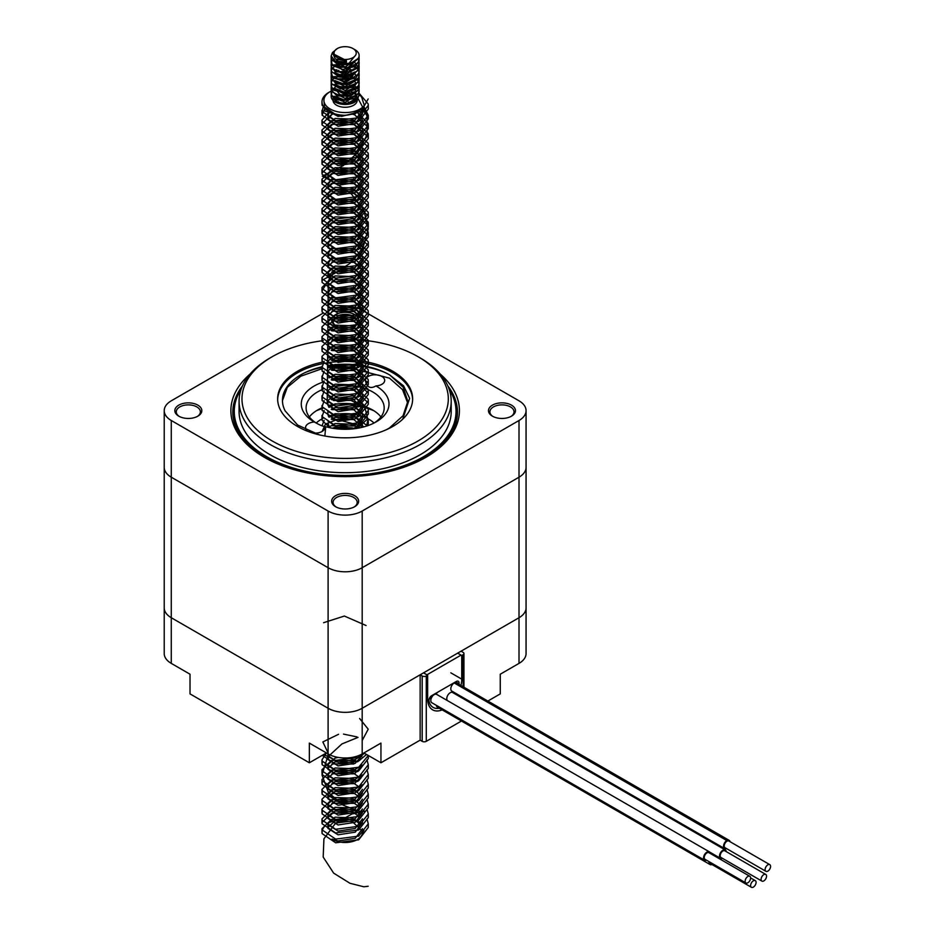 <?xml version="1.0" encoding="UTF-8"?>
<svg xmlns="http://www.w3.org/2000/svg" width="934" height="934" viewBox="0 0 934 934"><rect width="100%" height="100%" fill="white"/><g stroke="black" fill="none" stroke-linecap="round" stroke-linejoin="round"><path stroke-width="1.4" d="M460.941 685.498A24.109 13.917 120 0 0 461.735 679.135L461.735 655.505L463.101 654.722A2.895 1.67 0 0 0 463.941 653.543A2.895 1.67 0 0 0 463.101 652.364L461.057 651.185L519.012 617.724A24.109 13.917 0 0 0 526.064 607.882L526.064 653.543A24.109 13.917 0 0 1 519.012 663.385L500.262 674.208L500.262 693.892L487.863 701.049M477.624 706.956L478.465 706.478M323.351 313.018L171.272 400.814A24.109 13.917 0 0 0 164.221 410.656L164.221 467.35A24.109 13.917 0 0 0 171.272 477.192A24.109 13.917 180 0 1 164.221 467.35L164.221 607.882A24.109 13.917 0 0 0 171.272 617.724L328.103 708.264A24.109 13.917 0 0 0 362.194 708.264L420.148 674.803L420.148 740.148L422.191 741.327A2.895 1.67 0 0 0 426.278 741.327L461.466 721.013M164.221 410.656A24.109 13.917 0 0 0 171.272 420.498L171.272 477.192L328.103 567.72L171.272 477.192L171.272 617.724A24.109 13.917 0 0 1 164.221 607.882L164.221 653.543A24.109 13.917 0 0 0 171.272 663.385L190.022 674.208L190.022 693.892L309.352 762.774L326.398 752.944M171.272 663.385L171.272 617.724L328.103 708.264L328.103 753.925L309.352 743.102L309.352 762.774M328.103 753.925A24.109 13.917 0 0 0 362.194 753.925L380.944 743.102L380.944 762.774L420.148 740.148M420.148 674.803L422.191 675.982A2.895 1.67 0 0 0 426.278 675.982L427.644 675.189L427.644 698.807A24.109 13.917 120 0 0 432.64 709.852A24.109 13.917 120 0 0 442.191 709.887M457.181 695.153A24.109 13.917 120 0 0 457.578 694.406M427.644 675.189L423.557 672.83M457.648 653.146L461.735 655.505M363.886 752.944L380.944 762.774M171.272 420.498L328.103 511.038L328.103 567.72A24.109 13.917 0 0 0 362.194 567.72L519.012 477.192A24.109 13.917 0 0 0 526.064 467.35A24.109 13.917 180 0 1 519.012 477.192L362.194 567.72A24.109 13.917 180 0 1 328.103 567.72L328.103 708.264A24.109 13.917 0 0 0 362.194 708.264L519.012 617.724A24.109 13.917 0 0 0 526.064 607.882L526.064 410.656A24.109 13.917 0 0 0 519.012 400.814L362.194 310.275A24.109 13.917 0 0 0 346.701 306.235M726.29 851.645A4.822 2.779 120 0 0 725.321 849.963A4.822 2.779 120 0 0 721.608 851.259A4.822 2.779 120 0 0 719.507 856.116A4.822 2.779 120 0 0 720.499 858.323A4.822 2.779 120 0 0 722.426 858.323M765.752 874.422L724.842 850.804A3.853 2.23 120 0 0 721.865 851.843A3.853 2.23 120 0 0 720.184 855.719A3.853 2.23 120 0 0 720.99 857.482L761.899 881.101A3.853 2.23 120 0 0 765.752 878.871A3.853 2.23 120 0 0 765.752 874.422A3.853 2.23 120 0 0 762.774 875.462A3.853 2.23 120 0 0 761.093 879.338A3.853 2.23 120 0 0 761.899 881.101M725.321 849.963L452.593 692.514A4.822 2.779 120 0 0 448.88 693.799A4.822 2.779 120 0 0 446.779 698.655A4.822 2.779 120 0 0 447.433 700.605M726.944 840.425A4.822 2.779 120 0 0 723.792 844.675A4.822 2.779 120 0 0 724.539 848.539L451.811 691.078A4.822 2.779 120 0 1 451.064 687.214A4.822 2.779 120 0 1 454.216 682.964L726.944 840.623A4.577 2.639 -60 0 1 729.232 840.39A4.577 2.639 -60 0 1 730.108 841.732M724.539 848.539A4.822 2.779 120 0 0 726.465 848.539M769.779 864.639L728.87 841.02A3.853 2.23 120 0 0 725.905 842.059A3.853 2.23 120 0 0 724.212 845.935A3.853 2.23 120 0 0 725.018 847.698L765.927 871.317A3.853 2.23 120 0 0 769.779 869.099A3.853 2.23 120 0 0 769.779 864.639A3.853 2.23 120 0 0 766.814 865.678A3.853 2.23 120 0 0 765.121 869.554A3.853 2.23 120 0 0 765.927 871.317M729.232 840.39L456.504 682.941A4.577 2.639 120 0 0 454.391 683.069M710.33 853.501A4.822 2.779 120 0 0 709.373 851.831A4.822 2.779 120 0 0 705.66 853.116A4.822 2.779 120 0 0 703.547 857.972A4.822 2.779 120 0 0 704.551 860.179A4.822 2.779 120 0 0 706.478 860.179M749.792 876.279L708.883 852.66A3.853 2.23 120 0 0 705.917 853.699A3.853 2.23 120 0 0 704.236 857.575A3.853 2.23 120 0 0 705.03 859.338L745.939 882.957A3.853 2.23 120 0 0 749.792 880.739A3.853 2.23 120 0 0 749.792 876.279A3.853 2.23 120 0 0 746.826 877.318A3.853 2.23 120 0 0 745.145 881.194A3.853 2.23 120 0 0 745.939 882.957M709.373 851.831L436.645 694.371A4.822 2.779 120 0 0 432.921 695.655A4.822 2.779 120 0 0 430.819 700.512A4.822 2.779 120 0 0 431.823 702.718L704.551 860.179M709.069 861.673A4.822 2.779 120 0 0 710.027 864.522A4.822 2.779 120 0 0 711.965 864.522M709.723 862.047A3.853 2.23 120 0 0 710.517 863.681L751.426 887.3A3.853 2.23 120 0 0 755.279 885.07A3.853 2.23 120 0 0 755.279 880.622A3.853 2.23 120 0 0 752.314 881.649A3.853 2.23 120 0 0 750.621 885.537A3.853 2.23 120 0 0 751.426 887.3M436.33 705.322A4.822 2.779 120 0 0 437.299 707.061L710.027 864.522M457.672 653.123L461.081 655.096L426.931 674.815L423.522 672.854M439.284 708.194A21.739 12.551 -60 0 1 433.131 707.412A21.739 12.551 -60 0 1 428.998 701.072A3.853 2.23 120 0 1 431.66 695.702L456.352 681.446A3.853 2.23 120 0 1 458.29 681.26A3.853 2.23 120 0 1 459.014 683.735A21.739 12.551 -60 0 1 458.909 684.33M455.71 693.332A21.739 12.551 -60 0 1 455.313 694.079M431.508 697.756A21.739 12.551 -60 0 1 430.434 698.422L430.434 698.492M437.474 692.351A21.739 12.551 -60 0 1 435.828 694.149M431.076 698.865L430.376 698.457A21.739 12.551 -60 0 1 429.138 699.111M430.434 698.422L431.099 698.795M374.032 423.032A33.752 19.486 0 0 0 328.359 416.19M322.802 418.49A33.752 19.486 0 0 0 316.217 423.055M327.904 365.638A62.671 36.181 0 0 1 389.852 375.059L403.558 385.824L409.641 398.316L402.717 419.191M319.241 434.835L297.631 425.052L285.15 410.89A62.671 36.181 0 0 1 282.465 400.429A62.671 36.181 0 0 1 322.032 366.793M412.63 399.635A67.493 38.971 0 0 0 392.875 372.864A67.493 38.971 0 0 0 319.942 364.272A67.493 38.971 0 0 0 277.655 399.635M282.465 400.604L287.298 387.353L300.83 376.192L322.463 368.556M328.663 367.517L345.148 366.572L389.466 378.153L402.484 389.595L407.761 403.068M389.852 375.059L403.161 387.213L407.819 401.398L403.044 415.735L389.466 427.97L386.536 429.628M328.103 511.038A24.109 13.917 0 0 0 362.194 511.038L519.012 420.498A24.109 13.917 0 0 0 526.064 410.656M334.862 307.531A24.109 13.917 0 0 0 329.527 309.516M234.259 411.836A110.889 64.026 0 0 0 234.259 412.233A110.889 64.026 0 0 0 345.148 476.258A110.889 64.026 0 0 0 456.026 412.233A110.889 64.026 0 0 0 456.026 411.836M241.1 389.291A110.889 64.026 0 0 0 234.259 411.45A110.889 64.026 0 0 0 345.148 475.464A110.889 64.026 0 0 0 456.026 411.45A110.889 64.026 0 0 0 449.184 389.291M332.317 339.743A103.172 59.566 180 0 1 418.093 356.73A103.172 59.566 180 0 1 418.093 440.965A103.172 59.566 180 0 1 272.191 440.965A103.172 59.566 180 0 1 272.191 356.73A103.172 59.566 180 0 1 323.339 340.63M323.573 361.925A67.493 38.971 0 0 0 277.643 398.853A67.493 38.971 0 0 0 345.148 437.824A67.493 38.971 0 0 0 412.641 398.853A67.493 38.971 0 0 0 392.875 371.3A67.493 38.971 0 0 0 332.212 360.606M179.316 416.471A12.049 6.958 180 0 1 176.269 411.836A12.049 6.958 180 0 1 183.706 405.414A12.049 6.958 180 0 1 196.84 406.92A12.049 6.958 180 0 1 200.378 411.836A12.049 6.958 180 0 1 197.331 416.471M197.868 405.146A13.496 7.799 0 0 0 178.779 405.146A13.496 7.799 0 0 0 178.779 416.167A13.496 7.799 0 0 0 197.868 416.167A13.496 7.799 0 0 0 197.868 405.146M336.917 316.217A12.049 6.958 180 0 1 353.671 316.381A12.049 6.958 180 0 1 357.197 321.308A12.049 6.958 180 0 1 354.149 325.931M351.966 326.842A13.496 7.799 0 0 0 354.687 325.627A13.496 7.799 0 0 0 354.687 314.606A13.496 7.799 0 0 0 332.679 317.14M331.652 320.42A13.496 7.799 0 0 0 335.598 325.627A13.496 7.799 0 0 0 345.101 327.916M336.135 325.931A12.049 6.958 180 0 1 333.088 321.308A12.049 6.958 180 0 1 335.131 317.432M492.954 416.471A12.049 6.958 180 0 1 489.906 411.836A12.049 6.958 180 0 1 497.343 405.414A12.049 6.958 180 0 1 510.489 406.92A12.049 6.958 180 0 1 514.015 411.836A12.049 6.958 180 0 1 510.968 416.471M511.505 405.146A13.496 7.799 0 0 0 492.416 405.146A13.496 7.799 0 0 0 492.416 416.167A13.496 7.799 0 0 0 511.505 416.167A13.496 7.799 0 0 0 511.505 405.146M336.135 507.01A12.049 6.958 180 0 1 333.088 502.375A12.049 6.958 180 0 1 340.525 495.954A12.049 6.958 180 0 1 353.671 497.46A12.049 6.958 180 0 1 357.197 502.375A12.049 6.958 180 0 1 354.149 507.01M354.687 495.685A13.496 7.799 0 0 0 335.598 495.685A13.496 7.799 0 0 0 335.598 506.707A13.496 7.799 0 0 0 354.687 506.707A13.496 7.799 0 0 0 354.687 495.685M250.055 374.079A114.263 65.964 0 0 0 264.345 457.31A114.263 65.964 0 0 0 425.939 457.31A114.263 65.964 0 0 0 440.229 374.079M242.385 386.022A112.337 64.855 0 0 0 265.034 457.695M425.25 457.695A112.337 64.855 0 0 0 447.9 386.022M418.093 356.73L420.148 357.909A106.067 61.235 180 0 1 451.204 401.211A106.067 61.235 180 0 1 385.73 457.788A106.067 61.235 180 0 1 270.148 444.514A106.067 61.235 180 0 1 239.081 401.211A106.067 61.235 180 0 1 270.136 357.909L272.191 356.73M239.081 401.211L239.081 411.45A106.067 61.235 0 0 0 345.148 472.686A106.067 61.235 0 0 0 451.204 411.45L451.204 401.211M357.337 404.597A48.218 27.833 0 0 0 332.948 404.597A48.218 27.833 180 0 1 357.337 404.597M373.892 410.75A48.218 27.833 0 0 0 351.966 405.543M329.9 406.687A48.218 27.833 0 0 0 328.698 406.932M322.709 408.462A48.218 27.833 0 0 0 316.392 410.75M316.357 423.137A39.053 22.544 180 0 1 306.095 407.901A39.053 22.544 180 0 1 323.012 389.326M328.815 387.423A39.053 22.544 180 0 1 363.373 387.96A39.053 22.544 180 0 1 384.189 407.901A39.053 22.544 180 0 1 374.359 422.857M309.376 416.961A39.053 22.544 180 0 1 322.382 407.691M328.091 405.73A39.053 22.544 180 0 1 380.909 416.961M304.916 372.678A67.493 38.971 180 0 1 322.113 367.342M328.056 366.268A67.493 38.971 180 0 1 385.368 372.678M375.935 385.929C370.658 388.964 367.214 387.505 365.626 381.562A9.644 5.569 180 0 1 365.404 380.383A9.644 5.569 180 0 1 375.048 374.814A9.644 5.569 180 0 1 384.691 380.383A9.644 5.569 180 0 1 375.935 385.929A43.875 25.335 180 0 1 376.168 421.876A43.875 25.335 180 0 1 324.658 426.371A9.644 5.569 180 0 1 324.88 427.55A9.644 5.569 180 0 1 313.544 433.026M306.866 430.305A9.644 5.569 180 0 1 305.593 427.55A9.644 5.569 180 0 1 309.854 422.939A9.644 5.569 180 0 1 314.349 422.005A43.875 25.335 180 0 1 314.116 421.876A43.875 25.335 180 0 1 323.281 382.006M331.5 379.893A43.875 25.335 180 0 1 353.367 379.087M324.658 426.371C323.071 426.488 319.626 425.04 314.349 422.005M363.921 830.338L362.392 833.198A17.291 9.982 180 0 1 350.647 841.978A17.291 9.982 180 0 1 332.095 839.059L338.05 840.95L355.259 838.3L362.439 828.703L362.439 832.416M368.113 825.644L368.288 827.466L358.679 839.806L335.656 842.795L322.113 833.595L322.067 831.47A23.14 13.356 180 0 1 325.709 825.259M330.566 822.142A23.14 13.356 180 0 1 357.243 821.126M330.146 91.66L328.78 92.443A23.14 13.356 -0 0 0 321.997 101.899A23.14 13.356 -0 0 0 342.299 115.151C349.865 115.956 357.22 112.745 364.365 105.495A21.213 12.247 180 0 1 332.971 110.352A21.213 12.247 180 0 1 330.146 91.66A21.213 12.247 180 0 1 331.15 91.112M335.493 89.407A21.213 12.247 180 0 1 336.333 89.174M343.152 88.123A21.213 12.247 180 0 1 345.592 88.076M352.795 88.893A21.213 12.247 180 0 1 353.717 89.115M362.462 823.648L354.628 819.667L331.605 819.375L321.997 828.727L322.113 829.929L335.656 839.117L358.679 836.128L368.288 823.8L366.992 818.896M357.652 810.992L354.628 809.825L331.605 809.533L321.997 818.885L322.113 820.087L335.656 829.275L358.679 826.286L368.288 813.958L366.992 809.054M357.652 801.15L354.628 799.983L331.605 799.691L321.997 809.042L322.113 810.245L335.656 819.433L358.679 816.444L368.288 804.116L366.992 799.212M357.652 791.308L354.628 790.141L331.605 789.849L321.997 799.212L322.113 800.403L335.656 809.603L358.679 806.602L368.288 794.262L366.992 789.37M357.652 781.466L354.628 780.299L331.605 780.018L321.997 789.37L322.113 790.561L335.656 799.761L358.679 796.772L368.288 784.408L366.992 779.528M357.652 771.624L354.628 770.468L331.605 770.176L321.997 779.54L322.113 780.719L335.656 789.919L358.679 786.93L368.288 774.566L366.992 769.686M357.652 761.782L354.628 760.626L331.605 760.334L321.997 769.698L322.113 770.877L335.656 780.077L358.679 777.088L368.288 764.736L366.992 759.844M326.445 752.967L321.997 759.844L322.113 761.035L335.656 770.235L358.679 767.246L368.265 755.466L368.288 758.583L368.113 756.75M323.724 754.474L335.656 760.393L358.679 757.404L364.517 753.306M359.24 427.959L354.628 426.021L331.605 425.729L328.861 426.838M367.284 425.834L354.628 416.179L331.605 415.887L328.861 416.996M324.121 420.323L322.032 425.857M366.49 426.091L368.171 418.817L354.628 406.337L351.896 405.554M333.24 405.543L328.861 407.154M324.121 410.481L322.113 416.587L335.656 425.787L358.679 422.798L368.288 410.47L368.171 408.975L354.628 396.495L351.896 395.712M333.24 395.701L328.861 397.312M324.121 400.639L322.113 406.745L335.656 415.945L358.679 412.956L368.288 400.628L368.171 399.133L354.628 386.653L351.896 385.87M333.24 385.87L328.861 387.47M324.121 390.797L322.113 396.903L335.656 406.103L358.679 403.114L368.288 390.774L368.171 389.291L354.628 376.811L331.605 376.519L328.861 377.628M324.121 380.967L322.113 387.061L335.656 396.261L358.679 393.272L368.288 380.932L368.171 379.449L354.628 366.969L331.605 366.677L328.861 367.798M324.121 371.125L322.113 377.219L335.656 386.419L358.679 383.43L368.288 371.078L368.171 369.607L354.628 357.127L331.605 356.835L328.861 357.956M324.121 361.283L322.113 367.389L335.656 376.577L358.679 373.588L368.288 361.236L368.171 359.765L354.628 347.285L331.605 346.993L321.997 356.356L322.113 357.547L335.656 366.735L358.679 363.746L368.288 351.406L368.171 349.923L354.628 337.443L331.605 337.151L321.997 346.514L322.113 347.705L335.656 356.893L358.679 353.904L368.288 341.575L368.171 340.081L354.628 327.601L331.605 327.309L321.997 336.66L322.113 337.863L335.656 347.051L358.679 344.062L368.288 331.733L368.171 330.239L354.628 317.758L331.605 317.478L321.997 326.818L322.113 328.021L335.656 337.221L358.679 334.22L368.288 321.891L368.171 320.397L354.628 307.916L331.605 307.636L321.997 316.976L322.113 318.179L335.656 327.379L358.679 324.39L368.288 312.049L368.171 310.555L354.628 298.086L331.605 297.794L321.997 307.146L322.113 308.337L335.656 317.537L358.679 314.548L368.288 302.196L368.171 300.713L354.628 288.244L331.605 287.952L321.997 297.304L322.113 298.495L335.656 307.695L358.679 304.706L368.288 292.354L368.171 290.871L354.628 278.402L351.896 277.62M333.24 277.608L331.605 278.11L321.997 287.474L322.113 288.653L335.656 297.853L358.679 294.864L368.288 282.5L368.171 281.029L354.628 268.56L331.605 268.268L321.997 277.632L322.113 278.811L335.656 288.011L358.679 285.022L368.288 272.67L368.171 271.199L354.628 258.718L331.605 258.426L321.997 267.778L322.113 268.969L335.656 278.169L358.679 275.18L368.288 262.839L368.171 261.357L354.628 248.876L331.605 248.584L321.997 257.936L322.113 259.127L335.656 268.327L358.679 265.338L368.288 253.009L368.171 251.515L354.628 239.034L331.605 238.742L321.997 248.082L322.113 249.285L335.656 258.485L358.679 255.496L368.288 243.167L368.171 241.672L354.628 229.192L331.605 228.9L321.997 238.24L322.113 239.443L335.656 248.642L358.679 245.654L368.288 233.325L368.171 231.83L354.628 219.35L351.896 218.579M333.24 218.568L331.605 219.058L321.997 228.41L322.113 229.601L335.656 238.8L358.679 235.812L368.288 223.471L368.171 221.988L354.628 209.508L331.605 209.216L321.997 218.568L322.113 219.759L335.656 228.958L358.679 225.97L368.288 213.629L368.171 212.146L354.628 199.666L331.605 199.374L321.997 208.737L322.113 209.928L335.656 219.116L358.679 216.128L368.288 203.775L368.171 202.304L354.628 189.824L331.605 189.532L321.997 198.895L322.113 200.086L335.656 209.274L358.679 206.286L368.288 193.933L368.171 192.462L354.628 179.982L331.605 179.69L321.997 189.053L322.113 190.244L335.656 199.432L358.679 196.444L368.288 184.103L368.171 182.62L354.628 170.14L331.605 169.848L321.997 179.211L322.113 180.402L335.656 189.59L358.679 186.602L368.288 174.273L368.171 172.778L354.628 160.298L331.605 160.018L321.997 169.358L322.113 170.56L335.656 179.76L358.679 176.771L368.288 164.431L368.171 162.936L354.628 150.467L331.605 150.176L321.997 159.516L322.113 160.718L335.656 169.918L358.679 166.929L368.288 154.589L368.171 153.094L354.628 140.625L331.605 140.334L321.997 149.673L322.113 150.876L335.656 160.076L358.679 157.087L368.288 144.747L368.171 143.252L354.628 130.783L331.605 130.491L321.997 139.843L322.113 141.034L335.656 150.234L358.679 147.245L368.288 134.893L368.171 133.41L354.628 120.941L331.605 120.649L321.997 130.001L322.113 131.192L335.656 140.392L358.679 137.403L368.288 125.051L368.171 123.568L356.765 111.882M329.375 111.671L321.997 120.171L322.113 121.35L335.656 130.55L358.679 127.561L368.288 115.209L363.816 106.359M353.671 100.954L352.783 100.709M347.401 99.646L334.909 100.066M323.339 106.371L322.113 111.508L335.656 120.708L358.679 117.719L368.288 105.367L368.171 103.896L359.135 93.295M353.694 813.21L331.605 813.21L321.997 822.562L322.113 823.753L335.656 832.953L358.679 829.964L368.288 817.612L368.113 815.802M353.694 803.368L331.874 803.275M322.277 810.887L322.113 813.911L335.656 823.111L358.679 820.122L368.288 807.77L368.113 805.96M353.694 793.526L331.874 793.433M322.277 801.045L322.113 804.069L335.656 813.269L358.679 810.28L368.288 797.928L368.113 796.118M353.694 783.684L331.874 783.591M322.277 791.203L322.113 794.227L335.656 803.427L358.679 800.438L368.288 788.086L368.113 786.276M353.694 773.842L331.874 773.749M322.277 781.361L322.113 784.385L335.656 793.585L358.679 790.596L368.288 778.244L368.113 776.434M353.694 764L331.874 763.907M322.277 771.519L322.113 774.543L335.656 783.743L358.679 780.754L368.288 768.402L368.113 766.592M322.277 761.677L322.113 764.701L335.656 773.901L358.679 770.912L368.288 758.571M322.23 755.337L335.656 764.059L358.679 761.07L366.537 754.462M352.153 428.975L334.629 428.554M353.694 419.553L331.874 419.471M368.159 425.53L368.113 422.145M353.694 409.711L331.874 409.629M322.277 417.229L322.113 420.265L329.632 427.667M351.359 429.045L358.679 426.464L368.288 414.112L368.113 412.303M353.694 399.869L331.874 399.787M322.277 407.387L322.113 410.423L335.656 419.611L358.679 416.622L368.288 404.27L368.171 402.799L354.628 390.319L331.874 389.945M322.277 397.545L322.113 400.581L335.656 409.769L358.679 406.78L368.288 394.428L368.171 392.957L354.628 380.477L331.874 380.103M322.277 387.703L322.113 390.739L335.656 399.939L358.679 396.938L368.288 384.586L368.171 383.115L354.628 370.635L331.874 370.261M322.277 377.861L322.113 380.897L335.656 390.097L358.679 387.108L368.288 374.756L368.171 373.273L354.628 360.804L331.874 360.419M322.277 368.019L322.113 371.055L335.656 380.255L358.679 377.266L368.288 364.925L368.171 363.431L354.628 350.962L331.874 350.577M322.277 358.177L322.113 361.213L335.656 370.413L358.679 367.424L368.288 355.083L368.171 353.589L354.628 341.12L331.874 340.735M322.277 348.347L322.113 351.371L335.656 360.571L358.679 357.582L368.288 345.253L368.171 343.747L354.628 331.278L331.874 330.893M322.277 338.505L322.113 341.529L335.656 350.729L358.679 347.74L368.288 335.411L368.171 333.917L354.628 321.436L331.874 321.051M322.277 328.663L322.113 331.687L335.656 340.887L358.679 337.898L368.288 325.569L368.171 324.075L354.628 311.594L331.874 311.209M322.277 318.821L322.113 321.845L335.656 331.045L358.679 328.056L368.288 315.715L368.171 314.233L354.628 301.752L331.874 301.367M322.277 308.979L322.113 312.003L335.656 321.203L358.679 318.214L368.288 305.873L368.171 304.391L354.628 291.91L331.874 291.536M322.277 299.137L322.113 302.161L335.656 311.361L358.679 308.372L368.288 296.031L368.171 294.549L354.628 282.068L331.874 281.694M322.277 289.295L322.113 292.319L335.656 301.519L358.679 298.53L368.288 286.178L368.171 284.707L354.628 272.226L331.874 271.852M322.277 279.453L322.113 282.477L335.656 291.677L358.679 288.688L368.288 276.336L368.171 274.865L354.628 262.384L331.874 262.01M322.277 269.611L322.113 272.646L335.656 281.834L358.679 278.846L368.288 266.494L368.171 265.022L354.628 252.542L331.874 252.168M322.277 259.769L322.113 262.804L335.656 271.992L358.679 269.004L368.288 256.652L368.171 255.18L354.628 242.7L331.874 242.326M322.277 249.927L322.113 252.962L335.656 262.15L358.679 259.162L368.288 246.821L368.171 245.338L354.628 232.858L331.605 232.566L321.997 241.929L322.113 243.12L335.656 252.308L358.679 249.32L368.288 236.979L368.171 235.496L354.628 223.016L331.605 222.724L321.997 232.076L322.113 233.278L335.656 242.478L358.679 239.478L368.288 227.149L368.171 225.654L354.628 213.174L331.605 212.894L321.997 222.234L322.113 223.436L335.656 232.636L358.679 229.647L368.288 217.307L368.171 215.812L354.628 203.343L331.605 203.052L321.997 212.392L322.113 213.594L335.656 222.794L358.679 219.805L368.288 207.476L368.171 205.97L354.628 193.501L331.605 193.21L321.997 202.55L322.113 203.752L335.656 212.952L358.679 209.963L368.288 197.634L368.171 196.128L354.628 183.659L331.605 183.368L321.997 192.708L322.113 193.91L335.656 203.11L358.679 200.121L368.288 187.781L368.171 186.286L354.628 173.817L331.605 173.526L321.997 182.877L322.113 184.068L335.656 193.268L358.679 190.279L368.288 177.939L368.171 176.456L354.628 163.975L331.605 163.683L321.997 173.035L322.113 174.226L335.656 183.426L358.679 180.437L368.288 168.097L368.171 166.614L354.628 154.133L331.605 153.841L321.997 163.193L322.113 164.384L335.656 173.584L358.679 170.595L368.288 158.243L368.171 156.772L354.628 144.291L331.605 143.999L321.997 153.363L322.113 154.542L335.656 163.742L358.679 160.753L368.288 148.401L368.171 146.93L354.628 134.449L331.605 134.157L321.997 143.521L322.113 144.7L335.656 153.9L358.679 150.911L368.288 138.559L368.171 137.088L354.628 124.607L331.605 124.315L321.997 133.679L322.113 134.858L335.656 144.058L358.679 141.069L368.288 128.717L368.171 127.246L354.628 114.765L351.359 113.855M334.325 113.703L331.605 114.473L321.997 123.837L322.113 125.016L335.656 134.216L358.679 131.227L368.288 118.875L368.171 117.404L361.913 108.496M346.946 103.265L341.435 103.009M324.869 108.344L322.113 115.186L335.656 124.374L358.679 121.385L368.288 109.044L368.288 105.39M322.09 103.079L322.113 105.344L335.656 114.532L342.299 115.151M356.578 94.392L357.057 97.907L346.362 104.141C352.281 103.289 355.842 101.035 357.057 97.393A12.049 6.958 -0 0 1 344.272 103.324A12.049 6.958 -0 0 1 333.088 96.389L333.088 100.323A12.049 6.958 180 0 0 333.403 101.911A12.049 6.958 180 0 0 345.65 107.27A12.049 6.958 180 0 0 357.068 101.327A12.049 6.958 180 0 0 357.197 100.323L357.197 97.731M331.196 95.793A13.987 8.067 180 0 0 331.161 96.389A13.987 8.067 180 0 0 339.299 103.721A13.987 8.067 180 0 0 354.243 102.506L357.547 99.891L358.96 94.603M353.869 88.987L353.262 88.695M349.409 87.364L338.89 87.364M331.372 92.653L331.874 96.26L341.575 100.872L354.476 98.455L359.135 91.906L358.131 88.683M353.869 85.041L353.25 84.725M349.433 83.43L338.832 83.418M335.213 84.749L334.629 85.076M331.372 88.625L331.138 89.933L337.046 95.933L350.215 96.26L358.831 89.816L358.96 86.699M353.869 81.095L353.262 80.791M349.363 79.495L338.89 79.483M331.348 84.772L331.185 85.998L333.543 90.154L345.3 93.096L356.916 88.765L359.1 84.037L357.956 80.511L347.483 75.187L334.909 77.02L331.161 82.064L331.523 83.803L340.373 88.905L353.507 87.166L359.146 80.102L358.995 78.818M353.869 73.214L353.262 72.91M349.409 71.614L338.832 71.603M331.36 76.81L331.15 78.129L336.053 83.733L349.024 84.737L358.504 78.76L358.96 74.895M353.869 69.291L353.262 68.999M349.363 67.68L343.724 67.073L338.902 67.668M331.36 72.98L332.889 77.791L344.051 81.316L356.193 77.604L359.111 72.222L358.411 69.431L347.588 63.395M341.727 63.267L335.808 64.75L331.15 70.26L331.29 71.334L339.205 76.868L352.457 75.817L359.135 68.579L354.208 61.586M337.746 60.103L334.652 61.457M331.36 65.018L331.161 66.314L335.131 71.486L347.798 73.156L358.084 67.692L358.96 63.092M331.372 61.177L332.329 65.38L342.801 69.478L355.375 66.407L359.123 60.418L358.504 57.815M331.372 57.149L331.161 58.865L338.096 64.785L351.359 64.411L359.041 57.546L359.1 55.912M337.302 48.556A11.091 6.398 180 0 1 344.261 46.7A11.091 6.398 180 0 1 352.982 48.556A11.091 6.398 180 0 1 349.9 58.865A11.091 6.398 180 0 1 334.115 53.728A11.091 6.398 180 0 1 337.302 48.556L332.457 52.573L335.306 59.017L346.362 60.85L346.456 62.111L346.304 60.862M346.245 60.465L334.29 54.394M355.62 55.176L348.359 64.037L334.676 60.838M334.874 57.184L335.621 56.355M356.064 60.476L347.203 68.194L334.629 64.715M354.523 61.422L346.047 72.303L334.956 64.913M337.314 63.092L338.54 62.555M353.869 64.761L355.656 67.05M355.083 71.918L344.401 76.319L334.652 72.63M337.302 67.014L338.832 66.384M349.433 66.372L352.457 78.176L334.641 76.53M337.291 70.972L338.89 70.319M349.363 70.295L351.149 70.961M353.869 72.618L355.644 74.895M355.095 79.81L344.401 84.2L334.676 80.499M337.314 74.895L347.81 73.833L355.667 78.853M355.083 83.721L344.377 88.135L334.641 84.422M337.291 78.83L351.149 78.841M353.869 80.499L355.656 82.752M355.095 87.668L344.366 92.092L334.652 88.345M337.302 82.776L338.902 82.122M349.363 82.11L351.161 82.764M353.869 84.422L355.644 86.722M355.083 91.614L340.782 95.723L334.979 88.532M337.314 86.699L351.184 86.71M353.869 88.391L355.667 90.645M355.083 95.525L344.366 99.95L334.629 96.214M337.291 90.645L338.855 90.003M349.386 89.979L355.644 94.556M355.095 99.494L351.406 102.331M346.456 62.111L335.002 61.014L331.173 55.923L332.282 52.981M358.971 56.635L359.135 57.885L345.148 66.933L331.138 59.858L331.675 57.873M358.084 58.503L359.123 61.831L345.125 70.891L331.185 63.792L331.663 61.831M358.738 63.781L359.111 65.765L345.16 74.825L331.161 67.727L331.64 65.754M335.925 62.204L336.695 61.877M358.761 67.75L359.146 69.7L345.136 78.748L331.15 71.661L331.687 69.7M335.89 66.127L336.8 65.765M351.534 65.765L352.702 66.221M358.773 71.649L359.111 73.634L345.136 82.706L331.185 75.607L331.652 73.646M335.913 70.085L336.87 69.7M351.476 69.7L352.678 70.155M358.738 75.607L359.111 77.569L345.16 86.629L331.15 79.542L331.652 77.557M335.925 74.008L336.812 73.634M351.523 73.623L352.713 74.078M358.773 79.553L359.146 81.503L345.125 90.551L331.161 83.476L331.675 81.515M335.89 77.942L336.824 77.569M351.523 77.58L352.69 78.036M358.761 83.453L359.1 85.449L345.148 94.509L331.185 87.411L331.64 85.449M335.925 81.888L336.87 81.503M351.488 81.503L352.678 81.959M358.749 87.422L359.123 89.384L345.16 98.432L331.138 91.345L336.8 85.449M351.534 85.438L352.713 85.893M358.784 91.357L359.135 93.318L345.125 102.366L331.173 95.291L331.675 93.33M335.89 89.757L336.835 89.384M351.021 89.547L352.176 90.131M354.757 92.022A17.291 9.982 -0 0 0 354.535 91.941L356.006 93.493M339.672 90.189A12.049 6.958 -0 0 0 337.781 90.867M337.769 94.813A12.049 6.958 180 0 1 339.719 94.1M349.631 93.855A12.049 6.958 180 0 1 351.523 94.416M335.084 61.049A13.987 8.067 -0 0 0 350.378 62.928A13.987 8.067 -0 0 0 359.123 55.445A13.987 8.067 -0 0 0 355.025 49.736L352.982 48.556M362.392 833.198L362.345 831.248L352.235 821.511L335.026 820.881L327.846 827.489L327.939 828.353L338.05 834.809L355.259 832.159L362.439 822.562L362.439 818.861L355.259 828.458L338.05 831.108L327.939 824.652L327.846 823.788L327.846 827.489M360.793 817.659L352.235 811.669L335.026 811.039L327.846 817.659L327.939 818.511L338.05 824.967L355.259 822.317L362.439 812.708M360.793 807.817L352.235 801.827L335.026 801.197L327.846 807.817L327.939 808.669L338.05 815.125L355.259 812.475L362.439 802.866M360.793 797.986L352.235 791.985L335.026 791.355L327.846 797.975L327.939 798.827L338.05 805.283L355.259 802.633L362.439 793.024M360.793 788.144L352.235 782.155L335.026 781.513L327.846 788.133L327.939 788.985L338.05 795.441L355.259 792.791L362.275 784.758M360.793 778.302L352.235 772.313L335.026 771.671L327.846 778.291L327.939 779.143L338.05 785.599L355.259 782.949L362.275 774.916M360.793 768.46L359.462 766.837M354.757 763.522L352.235 762.471L335.026 761.84L327.846 768.449L327.939 769.301L338.05 775.757L355.259 773.107L362.275 765.074M360.793 758.618L358.131 755.804M329.76 754.8L327.939 759.459L338.05 765.915L355.259 763.265L362.275 755.232M354.371 428.729L352.235 427.865L335.026 427.235L332.504 428.227M362.264 427.293L352.235 418.023L335.026 417.393L331.22 419.086M327.927 423.172L329.562 427.644M355.387 428.601L362.439 419.074L362.345 417.918L352.235 408.181L335.026 407.551L331.22 409.244M327.927 413.33L327.939 415.011L338.05 421.467L355.259 418.817L362.439 409.232L362.345 408.076L352.235 398.339L335.026 397.709L331.22 399.413M327.927 403.5L327.939 405.169L338.05 411.625L355.259 408.975L362.439 399.39L362.345 398.234L352.235 388.497L335.026 387.867L331.22 389.571M327.927 393.658L327.939 395.327L338.05 401.783L355.259 399.145L362.439 389.548L362.345 388.392L352.235 378.655L335.026 378.025L331.22 379.729M327.927 383.816L327.939 385.485L338.05 391.941L355.259 389.303L362.439 379.706L362.345 378.55L352.235 368.813L335.026 368.183L331.22 369.887M327.927 373.974L327.939 375.643L338.05 382.111L355.259 379.461L362.439 369.852L362.345 368.708L352.235 358.971L335.026 358.341L331.22 360.045M327.927 364.132L327.939 365.813L338.05 372.269L355.259 369.619L362.439 360.01L362.345 358.866L352.235 349.129L335.026 348.499L331.22 350.203M327.927 354.29L327.939 355.971L338.05 362.427L355.259 359.777L362.439 350.168L362.345 349.024L352.235 339.287L335.026 338.657L327.846 345.276L327.939 346.129L338.05 352.585L355.259 349.935L362.439 340.326L362.345 339.182L352.235 329.445L335.026 328.815L331.22 330.519M327.927 334.606L327.939 336.287L338.05 342.743L355.259 340.093L362.439 330.484L362.345 329.352L352.235 319.615L335.026 318.973L327.846 325.592L327.939 326.445L338.05 332.901L355.259 330.251L362.439 320.654L362.345 319.51L352.235 309.773L335.026 309.131L327.846 315.75L327.939 316.603L338.05 323.059L355.259 320.409L362.439 310.812L362.345 309.668L352.235 299.931L335.026 299.289L327.846 305.897L327.939 306.761L338.05 313.217L355.259 310.567L362.439 300.981L362.345 299.826L352.235 290.089L335.026 289.458L327.846 296.055L327.939 296.919L338.05 303.375L355.259 300.725L362.439 291.139L362.345 289.984L352.235 280.247L335.026 279.616L327.846 286.213L327.939 287.077L338.05 293.533L355.259 290.883L362.439 281.297L362.345 280.142L352.235 270.405L335.026 269.774L327.846 276.371L327.939 277.235L338.05 283.691L355.259 281.041L362.439 271.455L362.345 270.3L352.235 260.563L335.026 259.932L327.846 266.54L327.939 267.393L338.05 273.849L355.259 271.199L362.439 261.602L362.345 260.458L352.235 250.721L335.026 250.09L327.846 256.698L327.939 257.55L338.05 264.007L355.259 261.357L362.439 251.76L362.345 250.616L352.235 240.879L335.026 240.248L327.846 246.868L327.939 247.708L338.05 254.165L355.259 251.515L362.439 241.918L362.345 240.774L352.235 231.037L335.026 230.406L327.846 237.026L327.939 237.866L338.05 244.323L355.259 241.684L362.439 232.064L362.345 230.931L352.235 221.195L335.026 220.564L327.846 227.184L327.939 228.024L338.05 234.481L355.259 231.842L362.439 222.234L362.345 221.089L352.235 211.353L335.026 210.722L327.846 217.342L327.939 218.182L338.05 224.65L355.259 222L362.439 212.392L362.345 211.247L352.235 201.51L335.026 200.88L327.846 207.5L327.939 208.352L338.05 214.808L355.259 212.158L362.439 202.561L362.345 201.405L352.235 191.668L335.026 191.038L327.846 197.646L327.939 198.51L338.05 204.966L355.259 202.316L362.439 192.719L362.345 191.563L352.235 181.826L335.026 181.196L327.846 187.804L327.939 188.668L338.05 195.124L355.259 192.474L362.439 182.877L362.345 181.721L352.235 171.984L335.026 171.354L327.846 177.962L327.939 178.826L338.05 185.282L355.259 182.632L362.439 173.047L362.345 171.891L352.235 162.154L335.026 161.512L327.846 168.12L327.939 168.984L338.05 175.44L355.259 172.79L362.439 163.193L362.345 162.049L352.235 152.312L335.026 151.67L327.846 158.278L327.939 159.142L338.05 165.598L355.259 162.948L362.439 153.351L362.345 152.207L352.235 142.47L335.026 141.84L327.846 148.448L327.939 149.3L338.05 155.756L355.259 153.106L362.439 143.509L362.345 142.365L352.235 132.628L335.026 131.998L327.846 138.606L327.939 139.458L338.05 145.914L355.259 143.264L362.439 133.655L362.345 132.523L352.235 122.786L335.026 122.156L327.846 128.764L327.939 129.616L338.05 136.072L355.259 133.422L362.439 123.813L362.345 122.681L353.204 113.306M332.761 113.177L327.939 119.774L338.05 126.23L355.259 123.58L362.439 113.971L360.956 109.325M350.6 102.588L348.242 102.016M338.458 101.701L337.641 101.829M328.336 111.088L338.05 116.388L355.259 113.738L360.197 109.885M364.365 105.495L362.357 99.413A17.291 9.982 -0 0 0 359.018 94.357M361.808 825.644L352.235 817.81L335.026 817.18L327.846 823.788M361.808 815.814L352.235 807.968L335.026 807.338L327.846 813.946L327.939 814.81L338.05 821.266L355.259 818.616L362.439 809.031M361.808 805.972L352.235 798.126L335.026 797.496L327.846 804.104L327.939 804.968L338.05 811.424L355.259 808.774L362.439 799.189M361.808 796.13L352.235 788.296L335.026 787.654L327.846 794.262L327.939 795.126L338.05 801.582L355.259 798.932L362.439 789.347M361.808 786.288L361.376 785.389M357.792 781.361L352.235 778.454L335.026 777.812L327.846 784.42L327.939 785.284L338.05 791.74L355.259 789.09L358.306 787.105M361.808 776.446L361.376 775.547M357.792 771.519L352.235 768.612L335.026 767.981L327.846 774.578L327.939 775.442L338.05 781.898L355.259 779.248L358.306 777.263M361.808 766.604L361.376 765.705M357.792 761.677L348.919 757.824M338.19 757.404L335.026 758.139L327.846 764.748L327.939 765.6L338.05 772.056L355.259 769.406L358.306 767.421M361.808 756.762L361.376 755.863M327.986 753.855L327.939 755.758L338.05 762.214L355.259 759.564L358.306 757.579M358.925 428.017L352.235 424.164L335.026 423.534L329.048 427.083M362.147 427.317L362.345 424.059L352.235 414.322L335.026 413.692L329.048 417.241M327.846 420.312L327.939 421.152L338.05 427.609L355.259 424.958L362.439 415.35L362.345 414.217L352.235 404.48L335.026 403.85L329.048 407.399M327.846 410.47L327.939 411.31L338.05 417.767L355.259 415.116L362.439 405.508L362.345 404.375L352.235 394.638L335.026 394.008L327.846 400.628L327.939 401.468L338.05 407.924L355.259 405.286L362.439 395.666L362.345 394.533L352.235 384.796L335.026 384.166L327.846 390.786L327.939 391.626L338.05 398.082L355.259 395.444L362.439 385.835L362.345 384.691L352.235 374.954L335.026 374.324L329.048 377.873M327.846 384.633L327.846 380.932L327.939 381.784L338.05 388.24L355.259 385.602L362.439 375.993L362.345 374.849L352.235 365.112L335.026 364.482L327.846 371.102L327.939 371.954L338.05 378.41L355.259 375.76L362.439 366.151L362.345 365.007L352.235 355.27L335.026 354.64L327.846 361.26L327.939 362.112L338.05 368.568L355.259 365.918L362.439 356.309L362.345 355.165L352.235 345.428L335.026 344.798L329.048 348.347M327.846 355.107L327.846 351.406L327.939 352.27L338.05 358.726L355.259 356.076L362.439 346.479L362.345 345.323L352.235 335.586L335.026 334.956L327.846 341.564L327.939 342.428L338.05 348.884L355.259 346.234L362.439 336.637L362.345 335.493L352.235 325.756L335.026 325.114L327.846 331.722L327.939 332.586L338.05 339.042L355.259 336.392L362.439 326.795L362.345 325.651L352.235 315.914L335.026 315.272L327.846 321.88L327.939 322.744L338.05 329.2L355.259 326.55L362.439 316.953L362.345 315.809L352.235 306.072L335.026 305.43L327.846 312.038L327.939 312.902L338.05 319.358L355.259 316.708L362.439 307.123L362.345 305.967L353.717 296.802M331.897 296.895L327.939 303.06L338.05 309.516L355.259 306.866L362.439 297.281L362.345 296.125L353.717 286.96M331.897 287.053L327.939 293.218L338.05 299.674L355.259 297.024L362.439 287.438L362.345 286.283L352.235 276.546L335.026 275.915L327.846 282.512L327.939 283.376L338.05 289.832L355.259 287.182L362.439 277.596L362.345 276.441L352.235 266.704L335.026 266.073L327.846 272.67L327.939 273.534L338.05 279.99L355.259 277.34L362.439 267.754L362.345 266.599L353.717 257.434M331.897 257.539L327.939 263.692L338.05 270.148L355.259 267.498L362.439 257.912L362.345 256.757L353.717 247.592M331.897 247.697L327.939 253.85L338.05 260.306L355.259 257.656L362.439 248.07L362.345 246.915L352.235 237.178L335.026 236.547L327.846 243.155L327.939 244.007L338.05 250.464L355.259 247.825L362.439 238.228L362.345 237.073L352.235 227.336L335.026 226.705L327.846 233.313L327.939 234.165L338.05 240.622L355.259 237.983L362.439 228.386L362.345 227.231L352.235 217.494L335.026 216.863L327.846 223.471L327.939 224.323L338.05 230.791L355.259 228.141L362.439 218.544L362.345 217.388L352.235 207.652L335.026 207.021L327.846 213.629L327.939 214.493L338.05 220.949L355.259 218.299L362.439 208.691L362.345 207.546L353.717 198.393M331.897 198.487L327.939 204.651L338.05 211.107L355.259 208.457L362.439 198.849L362.345 197.704L352.235 187.968L335.026 187.337L327.846 193.957L327.939 194.809L338.05 201.265L355.259 198.615L362.439 189.007L362.345 187.862L353.717 178.709M331.897 178.803L327.939 184.967L338.05 191.423L355.259 188.773L362.439 179.165L362.345 178.032L352.235 168.295L335.026 167.653L327.846 174.273L327.939 175.125L338.05 181.581L355.259 178.931L362.439 169.323L362.345 168.19L352.235 158.453L335.026 157.811L327.846 164.431L327.939 165.283L338.05 171.739L355.259 169.089L362.439 159.48L362.345 158.348L352.235 148.611L335.026 147.969L327.846 154.589L327.939 155.441L338.05 161.897L355.259 159.247L362.439 149.638L362.345 148.506L352.235 138.769L335.026 138.139L327.846 144.758L327.939 145.599L338.05 152.055L355.259 149.405L362.439 139.796L362.345 138.664L352.235 128.927L335.026 128.297L327.846 134.916L327.939 135.757L338.05 142.213L355.259 139.563L362.439 129.954L362.345 128.822L352.235 119.085L335.026 118.455L327.846 125.074L327.939 125.915L338.05 132.371L355.259 129.721L362.439 120.112L357.15 111.695M329.445 111.718L327.939 116.073L338.05 122.529L355.259 119.879L362.439 110.282L362.159 108.262M350.413 98.829L347.611 98.198M339.065 97.918L334.045 99.109M368.171 886.273L363.851 886.786L349.993 883.295L333.648 873.127L323.187 857.05L323.923 838.814L335.481 823.298L351.978 813.981L364.984 811.167L359.146 811.284L343.28 805.271L328.371 792.464L322.008 774.951L327.46 757.24L341.926 743.931L358.037 737.381M356.94 736.891L343.514 734.101M338.563 734.287L322.837 741.946L328.103 752.956M362.194 740.522L368.218 729.185L359.602 718.491M366.081 625.523L344.366 616.043L323.596 622.698M364.377 426.733L337.232 419.518L325.499 423.978L322.137 431.438M324.88 435.828L325.709 426.675M357.5 428.274L367.669 418.829L364.937 407.621L350.869 400.382L333.531 400.558M327.227 403.091L328.243 284.438M322.51 289.925L333.531 272.623M322.51 280.083L335.072 273.137L350.087 263.271L362.987 247.849L368.276 228.795L363.7 209.59L351.207 193.793L336.135 183.496L322.3 176.164L343.28 165.587L357.909 152.534L367.097 134.718L366.922 115.115L357.453 97.428M356.076 96.856L354.044 96.144M349.865 95.105L338.178 94.638M323.935 100.697L324.857 111.041L341.564 116.376L361.049 111.45L368.171 98.969M519.012 420.498L519.012 663.385M362.194 511.038L362.194 753.925M422.191 675.982L422.191 741.327M426.278 675.982L426.278 741.327M463.101 654.722L463.101 686.747M463.101 697.593L463.101 698.574M450.83 672.83L461.735 679.135M455.699 681.82L459.014 683.735M463.941 653.543L463.941 687.237M463.941 698.083L463.941 699.064M720.499 858.323L709.712 852.088M755.279 880.622L750.597 877.913M456.026 412.233L456.026 411.45M234.259 412.233L234.259 411.45M368.288 827.477L368.288 823.8M368.288 817.635L368.288 813.958M368.288 807.793L368.288 804.116M368.288 797.951L368.288 794.285M368.288 788.109L368.288 784.443M368.288 778.267L368.288 774.601M368.288 768.425L368.288 764.759M368.288 423.978L368.288 420.312M368.288 414.147L368.288 410.47M368.288 404.305L368.288 400.628M368.288 394.463L368.288 390.786M368.288 384.621L368.288 380.944M368.288 374.779L368.288 371.113M368.288 364.937L368.288 361.271M368.288 355.095L368.288 351.429M368.288 345.253L368.288 341.575M368.288 335.411L368.288 331.733M368.288 325.569L368.288 321.891M368.288 315.727L368.288 312.061M368.288 305.885L368.288 302.219M368.288 296.043L368.288 292.377M368.288 286.201L368.288 282.535M368.288 276.371L368.288 272.693M368.288 266.529L368.288 262.851M368.288 256.687L368.288 253.009M368.288 246.845L368.288 243.167M368.288 237.002L368.288 233.325M368.288 227.16L368.288 223.483M368.288 217.307L368.288 213.641M368.288 207.476L368.288 203.81M368.288 197.634L368.288 193.968M368.288 187.792L368.288 184.126M368.288 177.95L368.288 174.273M368.288 168.108L368.288 164.431M368.288 158.266L368.288 154.589M368.288 148.424L368.288 144.758M368.288 138.582L368.288 134.916M368.288 128.74L368.288 125.074M368.288 118.898L368.288 115.232M321.997 832.404L321.997 828.727M321.997 822.55L321.997 818.885M321.997 812.708L321.997 809.042M321.997 802.878L321.997 799.2M321.997 793.036L321.997 789.358M321.997 783.194L321.997 779.516M321.997 773.352L321.997 769.674M321.997 763.51L321.997 759.832M321.997 425.846L321.997 425.227M321.997 419.062L321.997 415.385M321.997 409.22L321.997 405.543M321.997 399.378L321.997 395.712M321.997 389.536L321.997 385.87M321.997 379.694L321.997 376.028M321.997 369.852L321.997 366.186M321.997 360.01L321.997 356.344M321.997 350.168L321.997 346.502M321.997 340.326L321.997 336.66M321.997 330.484L321.997 326.818M321.997 320.642L321.997 316.976M321.997 310.8L321.997 307.134M321.997 300.97L321.997 297.292M321.997 291.128L321.997 287.462M321.997 281.286L321.997 277.62M321.997 271.444L321.997 267.778M321.997 261.602L321.997 257.924M321.997 251.76L321.997 248.082M321.997 241.918L321.997 238.24M321.997 232.076L321.997 228.41M321.997 222.234L321.997 218.568M321.997 212.392L321.997 208.726M321.997 202.55L321.997 198.884M321.997 192.708L321.997 189.042M321.997 182.866L321.997 179.2M321.997 173.023L321.997 169.358M321.997 163.193L321.997 159.516M321.997 153.351L321.997 149.673M321.997 143.509L321.997 139.831M321.997 133.667L321.997 129.989M321.997 123.825L321.997 120.159M321.997 113.983L321.997 110.317M321.997 104.141L321.997 101.899M359.123 95.84L359.123 93.318M359.123 91.906L359.123 89.641M359.123 87.971L359.123 85.449M359.123 84.037L359.123 81.923M359.123 80.102L359.123 77.569M359.123 76.156L359.123 73.634M359.123 72.222L359.123 70.178M359.123 68.287L359.123 65.765M359.123 64.353L359.123 61.831M359.123 60.418L359.123 57.885M359.123 56.472L359.123 55.445M331.161 96.389L331.161 95.291M331.161 93.879L331.161 91.719M331.161 89.933L331.161 87.411M331.161 85.998L331.161 83.476M331.161 82.064L331.161 79.81M331.161 78.129L331.161 75.607M331.161 74.195L331.161 72.023M331.161 70.26L331.161 67.727M331.161 66.314L331.161 63.792M331.161 62.38L331.161 60.278M331.161 58.445L331.161 55.923M327.846 115.221L327.846 118.922M327.846 125.063L327.846 128.764M327.846 134.905L327.846 138.606M327.846 144.747L327.846 148.436M327.846 154.589L327.846 158.278M327.846 164.431L327.846 168.12M327.846 174.261L327.846 177.962M327.846 184.103L327.846 187.804M327.846 193.945L327.846 197.646M327.846 203.787L327.846 207.488M327.846 213.629L327.846 217.33M327.846 223.471L327.846 227.172M327.846 233.313L327.846 237.014M327.846 243.155L327.846 246.856M327.846 252.997L327.846 256.698M327.846 262.839L327.846 266.54M327.846 272.67L327.846 276.371M327.846 282.512L327.846 286.213M327.846 292.354L327.846 296.055M327.846 302.196L327.846 305.897M327.846 312.038L327.846 315.739M327.846 321.88L327.846 325.581M327.846 331.722L327.846 335.423M327.846 341.564L327.846 345.265M327.846 361.248L327.846 364.949M327.846 371.09L327.846 374.791M327.846 390.774L327.846 394.475M327.846 400.616L327.846 404.317M327.846 410.458L327.846 414.159M327.846 423.137L327.846 424.001M327.846 754.894L327.846 758.595M327.846 764.736L327.846 768.437M327.846 774.578L327.846 778.291M327.846 784.42L327.846 788.133M327.846 794.262L327.846 797.963M327.846 804.104L327.846 807.805M327.846 813.946L327.846 817.647M362.439 110.294L362.439 113.995M362.439 120.136L362.439 123.837M362.439 129.978L362.439 133.679M362.439 139.82L362.439 143.521M362.439 149.662L362.439 153.363M362.439 159.504L362.439 163.205M362.439 169.346L362.439 173.047M362.439 179.188L362.439 182.877M362.439 189.03L362.439 192.719M362.439 198.872L362.439 202.573M362.439 208.714L362.439 212.415M362.439 218.544L362.439 222.257M362.439 228.386L362.439 232.099M362.439 238.228L362.439 241.941M362.439 248.07L362.439 251.771M362.439 257.912L362.439 261.613M362.439 267.754L362.439 271.455M362.439 277.596L362.439 281.297M362.439 287.438L362.439 291.139M362.439 297.281L362.439 300.981M362.439 307.123L362.439 310.824M362.439 316.965L362.439 320.666M362.439 326.807L362.439 330.508M362.439 336.649L362.439 340.35M362.439 346.491L362.439 350.192M362.439 356.333L362.439 360.034M362.439 366.175L362.439 369.876M362.439 376.017L362.439 379.706M362.439 385.859L362.439 389.548M362.439 395.701L362.439 399.39M362.439 405.543L362.439 409.232M362.439 415.373L362.439 419.074M362.439 425.215L362.439 427.247"/></g></svg>
